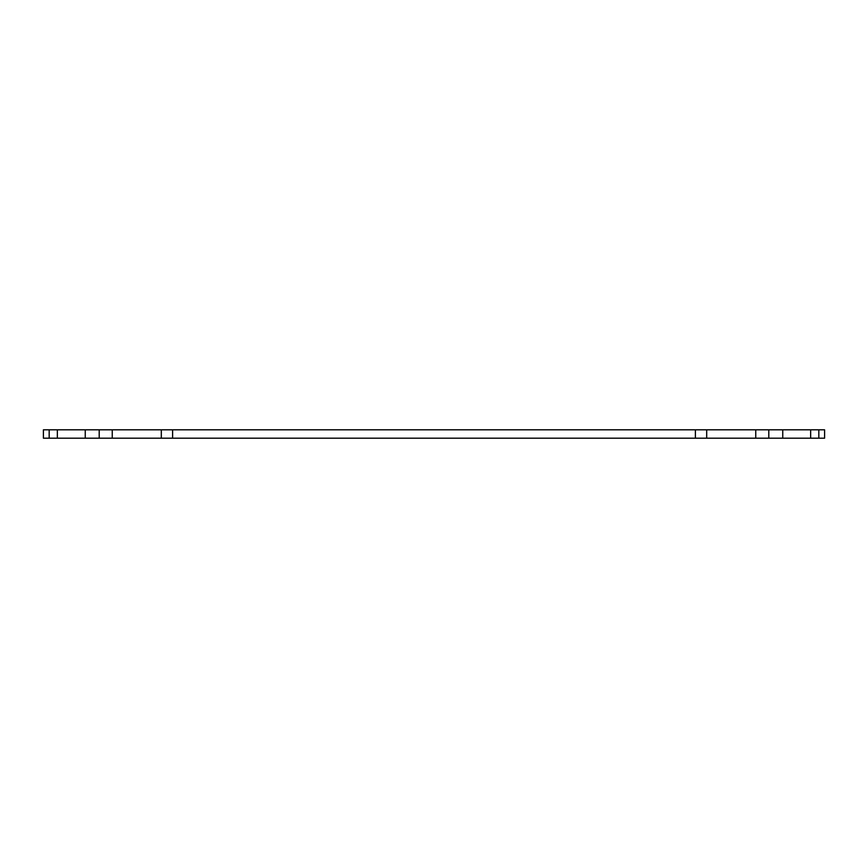 <?xml version="1.0" encoding="UTF-8"?>
<svg xmlns="http://www.w3.org/2000/svg" width="868" height="868" viewBox="0 0 868 868"><rect width="100%" height="100%" fill="white"/><g stroke="black" fill="none" stroke-linecap="round" stroke-linejoin="round"><path stroke-width="1.3" d="M810.647 438.188L810.647 429.812L824.6 429.812L824.6 438.188L43.4 438.188L43.4 429.812L57.353 429.812L57.353 438.188M112.254 438.188L112.254 429.812L99.202 429.812L99.202 438.188M112.254 429.812L161.307 429.812L161.307 438.188M706.693 438.188L706.693 429.812L161.307 429.812M706.693 429.812L755.746 429.812L755.746 438.188M810.647 429.812L755.746 429.812M85.248 438.188L85.248 429.812L57.353 429.812M85.248 429.812L99.202 429.812M172.613 438.188L172.613 429.812M695.387 438.188L695.387 429.812M768.798 438.188L768.798 429.812M782.752 438.188L782.752 429.812M818.828 429.812L818.828 438.188M49.172 438.188L49.172 429.812"/></g></svg>
